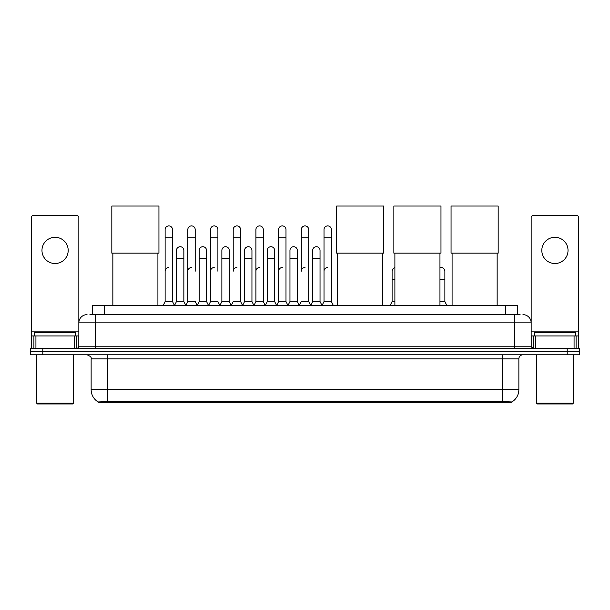 <?xml version="1.0" encoding="UTF-8"?>
<svg xmlns="http://www.w3.org/2000/svg" width="610" height="610" viewBox="0 0 610 610"><rect width="100%" height="100%" fill="white"/><g stroke="black" fill="none" stroke-linecap="round" stroke-linejoin="round"><path stroke-width="0.91" d="M89.906 314.646L95.236 314.646L89.906 314.646L92.369 314.646L92.369 305.633L517.631 305.633L517.631 314.646M511.897 402.325L98.103 402.325L98.103 401.921M91.134 389.622L107.52 389.622L107.52 358.893L91.134 358.893L91.134 389.622A14.343 14.343 0 0 0 98.149 401.952L109.159 401.532L500.841 401.532L511.851 401.952A14.343 14.343 0 0 0 518.866 389.622L518.866 358.893A4.095 4.095 0 0 1 522.961 354.799M579.5 354.799L579.5 351.52L30.5 351.52L30.5 354.799L42.791 354.799L42.791 351.52L30.5 351.52L30.5 348.241L42.791 348.241L42.791 351.52L579.5 351.52L579.5 354.799L42.791 354.799M87.039 314.646A8.197 8.197 0 0 0 78.843 322.842L78.843 346.198A2.051 2.051 0 0 1 76.799 348.241M522.961 314.646A8.197 8.197 0 0 1 531.158 322.842L95.236 322.842L95.236 314.646L520.094 314.646M574.071 348.241L574.071 335.95L578.684 335.95L578.684 348.241L578.684 217.549A2.051 2.051 0 0 0 576.633 215.498L533.201 215.498A2.051 2.051 0 0 0 531.158 217.549L531.158 346.198L533.201 348.241M579.5 348.241L579.5 351.52L579.5 348.241L42.791 348.241M55.083 237.298A13.107 13.107 0 0 0 41.968 250.405A13.107 13.107 0 0 0 55.083 263.52A13.107 13.107 0 0 0 68.19 250.405A13.107 13.107 0 0 0 55.083 237.298M74.237 348.241L74.237 335.95L35.929 335.95L35.929 348.241M95.236 348.241L95.236 322.842L78.843 322.842L78.843 217.549A2.051 2.051 0 0 0 76.799 215.498L33.367 215.498A2.051 2.051 0 0 0 31.316 217.549L31.316 335.95L35.929 335.95M74.237 335.95L78.843 335.95M31.316 348.241L31.316 335.95M72.697 403.965L37.462 403.965L36.646 403.141L73.52 403.141L72.697 403.965M36.646 354.799L36.646 403.141M73.52 354.799L73.52 403.141M75.564 335.95L75.564 332.679L34.595 332.679L34.595 335.95M112.85 253.15L112.85 305.633M157.914 253.15L157.914 305.633M111.828 206.035L158.943 206.035L158.943 253.15L111.828 253.15L111.828 206.035M337.696 253.15L337.696 305.633M382.76 253.15L382.76 305.633M336.667 206.035L383.789 206.035L383.789 253.15L336.667 253.15L336.667 206.035M394.891 253.15L394.891 305.633M439.955 253.15L439.955 305.633M393.862 206.035L440.977 206.035L440.977 253.15L393.862 253.15L393.862 206.035M452.086 253.15L452.086 305.633M497.15 253.15L497.15 305.633M451.057 206.035L498.172 206.035L498.172 253.15L451.057 253.15L451.057 206.035M163.076 305.633L165.127 301.538L172.5 301.538L174.551 305.633M172.5 301.538L172.5 229.596A3.69 3.69 0 0 0 168.817 225.906A3.69 3.69 0 0 1 169.046 225.913M165.127 301.538L165.127 237.786L172.5 237.786M165.127 237.786L165.127 229.596A3.69 3.69 0 0 1 168.817 225.906M185.775 305.633L187.827 301.538L195.2 301.538L197.251 305.633M195.2 271.221L195.2 229.596A3.69 3.69 0 0 0 191.509 225.906A3.69 3.69 0 0 1 191.746 225.913M187.827 301.538L187.827 237.786L195.2 237.786M187.827 237.786L187.827 229.596A3.69 3.69 0 0 1 191.509 225.906M208.475 305.633L210.526 301.538L217.9 301.538L219.943 305.633M217.9 271.221L217.9 229.596A3.69 3.69 0 0 0 214.209 225.906A3.69 3.69 0 0 1 214.438 225.913M210.526 301.538L210.526 237.786L217.9 237.786M210.526 237.786L210.526 229.596A3.69 3.69 0 0 1 214.209 225.906M231.175 305.633L233.218 301.538L240.592 301.538L242.643 305.633M240.592 301.538L240.592 229.596A3.69 3.69 0 0 0 236.909 225.906A3.69 3.69 0 0 1 237.137 225.913M236.909 267.531A3.69 3.69 0 0 0 233.218 271.221L233.218 237.786L240.592 237.786M233.218 237.786L233.218 229.596A3.69 3.69 0 0 1 236.909 225.906M253.867 305.633L255.918 301.538L263.291 301.538L265.342 305.633M263.291 301.538L263.291 229.596A3.69 3.69 0 0 0 259.608 225.906A3.69 3.69 0 0 1 259.837 225.913M255.918 301.538L255.918 237.786L263.291 237.786M255.918 237.786L255.918 229.596A3.69 3.69 0 0 1 259.608 225.906M276.566 305.633L278.617 301.538L285.991 301.538L288.042 305.633M285.991 301.538L285.991 229.596A3.69 3.69 0 0 0 282.3 225.906A3.69 3.69 0 0 1 282.537 225.913M278.617 301.538L278.617 237.786L285.991 237.786M278.617 237.786L278.617 229.596A3.69 3.69 0 0 1 282.3 225.906M299.266 305.633L301.31 301.538L308.69 301.538L310.734 305.633M308.69 301.538L308.69 229.596A3.69 3.69 0 0 0 305 225.906A3.69 3.69 0 0 1 305.229 225.913M305 267.531A3.69 3.69 0 0 0 301.31 271.221L301.31 237.786L308.69 237.786M301.31 237.786L301.31 229.596A3.69 3.69 0 0 1 305 225.906M321.958 305.633L324.009 301.538L331.382 301.538L333.434 305.633L331.382 301.538L331.382 229.596A3.69 3.69 0 0 0 327.7 225.906A3.69 3.69 0 0 1 327.928 225.913M310.673 305.511L312.663 301.538L320.036 301.538L322.027 305.511L324.009 301.538L324.009 237.786L331.382 237.786M324.009 237.786L324.009 229.596A3.69 3.69 0 0 1 327.7 225.906M174.49 305.511L176.473 301.538L183.854 301.538L185.837 305.511M183.854 301.538L183.854 250.405A3.69 3.69 0 0 0 180.392 246.73A3.69 3.69 0 0 1 183.854 250.405M176.473 301.538L176.473 258.602L183.854 258.602M176.473 258.602L176.473 250.405A3.69 3.69 0 0 1 180.392 246.73M197.19 305.511L199.173 301.538L206.546 301.538L208.536 305.511M206.546 301.538L206.546 250.405A3.69 3.69 0 0 0 203.092 246.73A3.69 3.69 0 0 1 206.546 250.405M199.173 301.538L199.173 258.602L206.546 258.602M199.173 258.602L199.173 250.405A3.69 3.69 0 0 1 203.092 246.73M219.882 305.511L221.872 301.538L229.246 301.538L231.236 305.511M229.246 301.538L229.246 250.405A3.69 3.69 0 0 0 225.791 246.73A3.69 3.69 0 0 1 229.246 250.405M221.872 301.538L221.872 258.602L229.246 258.602M221.872 258.602L221.872 250.405A3.69 3.69 0 0 1 225.791 246.73M242.582 305.511L244.572 301.538L251.945 301.538L253.928 305.511M251.945 301.538L251.945 250.405A3.69 3.69 0 0 0 248.491 246.73A3.69 3.69 0 0 1 251.945 250.405M244.572 301.538L244.572 258.602L251.945 258.602M244.572 258.602L244.572 250.405A3.69 3.69 0 0 1 248.491 246.73M265.281 305.511L267.264 301.538L274.645 301.538L276.627 305.511M274.645 301.538L274.645 250.405A3.69 3.69 0 0 0 271.183 246.73A3.69 3.69 0 0 1 274.645 250.405M267.264 301.538L267.264 258.602L274.645 258.602M267.264 258.602L267.264 250.405A3.69 3.69 0 0 1 271.183 246.73M287.973 305.511L289.963 301.538L297.337 301.538L299.327 305.511M297.337 301.538L297.337 250.405A3.69 3.69 0 0 0 293.883 246.73A3.69 3.69 0 0 1 297.337 250.405M289.963 301.538L289.963 258.602L297.337 258.602M289.963 258.602L289.963 250.405A3.69 3.69 0 0 1 293.883 246.73M320.036 301.538L320.036 250.405A3.69 3.69 0 0 0 316.582 246.73A3.69 3.69 0 0 1 320.036 250.405M312.663 301.538L312.663 258.602L320.036 258.602M312.663 258.602L312.663 250.405A3.69 3.69 0 0 1 316.582 246.73M554.917 237.298A13.107 13.107 0 0 0 541.81 250.405A13.107 13.107 0 0 0 554.917 263.52A13.107 13.107 0 0 0 568.032 250.405A13.107 13.107 0 0 0 554.917 237.298M574.071 335.95L535.763 335.95L535.763 348.241M531.158 335.95L535.763 335.95M531.158 348.241L531.158 346.198L514.764 346.198L514.764 314.646M572.538 403.965L537.303 403.965L536.48 403.141L573.354 403.141L572.538 403.965M536.48 354.799L536.48 403.141M573.354 354.799L573.354 403.141M575.405 335.95L575.405 332.679L534.436 332.679L534.436 335.95M165.127 271.221A3.69 3.69 0 0 1 168.817 267.531M187.827 271.221A3.69 3.69 0 0 1 191.509 267.531M210.526 271.221A3.69 3.69 0 0 1 214.209 267.531M255.918 271.221A3.69 3.69 0 0 1 259.608 267.531M278.617 271.221A3.69 3.69 0 0 1 282.3 267.531M324.009 271.221A3.69 3.69 0 0 1 327.7 267.531M390.057 305.633L392.1 301.538L394.891 301.538M392.1 301.538L392.1 279.41L394.891 279.41M392.1 279.41L392.1 271.221A3.69 3.69 0 0 1 394.891 267.645M439.955 301.538L444.873 301.538L446.924 305.633M444.873 301.538L444.873 271.221A3.69 3.69 0 0 0 441.419 267.538A3.69 3.69 0 0 1 444.873 271.221M439.955 267.744A3.69 3.69 0 0 1 441.419 267.538M500.841 402.325L500.841 401.532M109.159 402.325L109.159 401.532M104.661 314.646L104.661 305.633M505.339 314.646L505.339 305.633M502.48 354.799L502.48 358.893L107.52 358.893L107.52 354.799M518.866 358.893L502.48 358.893L502.48 389.622L518.866 389.622M502.48 401.616L502.48 389.622L107.52 389.622L107.52 401.616M567.208 354.799L567.208 348.241M78.843 346.198L514.764 346.198L514.764 348.241M78.843 331.855L31.316 331.855M78.812 346.549L78.812 335.95M76.25 335.95L76.25 348.241M31.354 335.95L31.354 348.241M33.908 348.241L33.908 335.95M578.684 331.855L531.158 331.855M578.646 348.241L578.646 335.95M576.092 335.95L576.092 348.241M531.188 335.95L531.188 346.549M533.75 348.241L533.75 335.95M439.955 279.41L444.873 279.41M91.134 358.893C91.713 357.445 90.341 356.08 87.039 354.799"/></g></svg>
